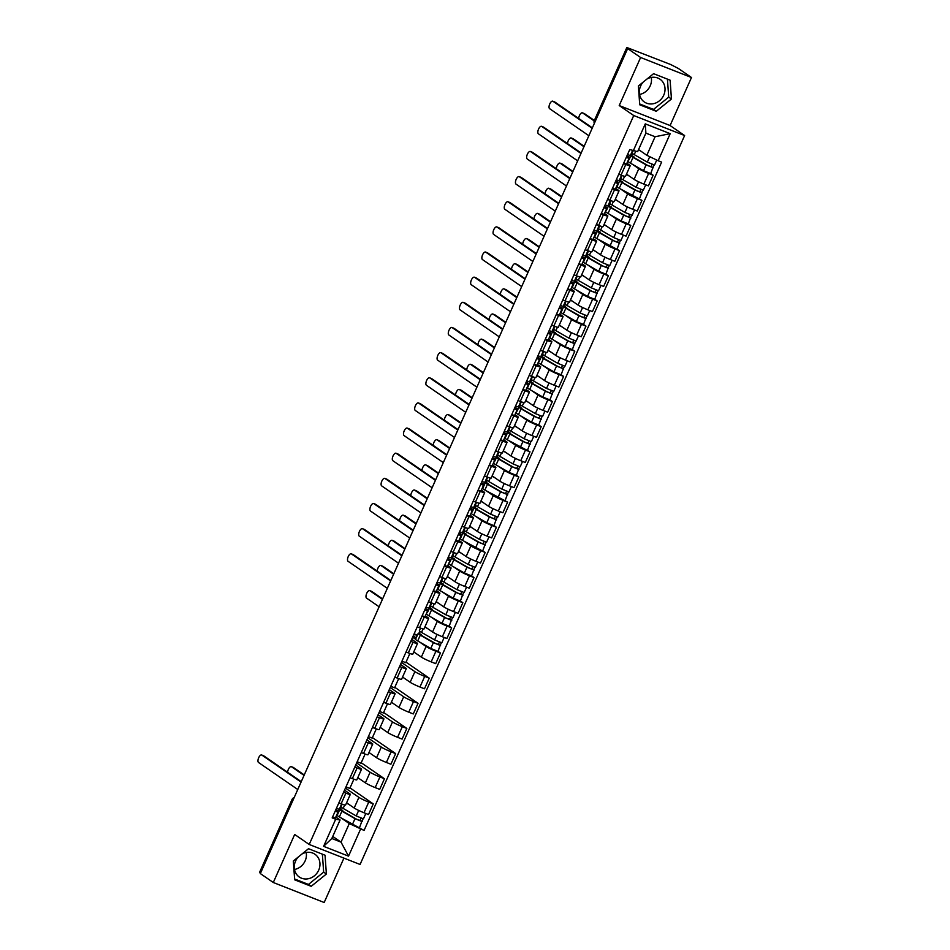 <?xml version="1.0" encoding="UTF-8"?>
<svg xmlns="http://www.w3.org/2000/svg" width="950" height="950" viewBox="0 0 950 950"><rect width="100%" height="100%" fill="white"/><g stroke="black" fill="none" stroke-linecap="round" stroke-linejoin="round"><path stroke-width="1.43" d="M306.209 852.471A13.823 12.374 -55.4 0 1 305.152 860.854A13.823 12.374 -55.4 0 1 294.5 869.476M302.029 853.967A13.823 12.374 -55.4 0 1 314.961 854.252A13.823 12.374 -55.4 0 1 318.689 870.176A13.823 12.374 -55.4 0 1 299.286 877.016A13.823 12.374 -55.4 0 1 295.557 861.08A13.823 12.374 -55.4 0 1 298.039 857.209M651.273 77.437A13.823 12.374 -55.4 0 1 650.216 85.832A13.823 12.374 -55.4 0 1 639.564 94.442M647.092 78.945A13.823 12.374 -55.4 0 1 660.024 79.218A13.823 12.374 -55.4 0 1 663.753 95.154A13.823 12.374 -55.4 0 1 644.349 101.994A13.823 12.374 -55.4 0 1 640.621 86.058A13.823 12.374 -55.4 0 1 643.102 82.175M691.481 77.508L640.609 57.499L627.653 48.581L260.336 873.572L273.291 882.502L294.678 834.468L309.201 844.467L360.074 864.464L684.617 135.541L670.094 125.543L691.481 77.508L678.526 68.578L670.759 64.552L626.846 47.5L594.605 120.793A3.539 3.171 124.6 0 0 594.403 123.251M273.291 882.502L324.176 902.5L343.936 858.111M640.609 57.499L619.222 105.545L633.733 115.532L309.201 844.467M627.653 48.581L629.126 49.163L627.107 47.773M260.49 873.24L259.528 872.492L292.042 799.472L259.801 872.765M346.596 802.786L354.172 808.011A8.146 0.736 24 0 0 363.992 812.749L368.517 814.53L373.255 803.89L368.731 802.109A8.146 0.736 -156 0 1 358.91 797.371L345.456 788.096M345.883 793.131L341.145 803.771A8.146 0.736 24 0 0 345.598 805.018L350.336 794.378A8.146 0.736 -156 0 1 345.883 793.131L343.603 792.229M341.145 803.771L338.865 802.869M350.027 787.894L373.255 803.89M345.978 786.897L349.802 788.393L353.899 779.202M344.529 790.174L349.719 793.749A8.146 0.736 -156 0 1 350.336 794.378M357.794 777.634L365.37 782.859A8.146 0.736 24 0 0 375.191 787.597L379.715 789.379L384.453 778.739L379.929 776.969A8.146 0.736 -156 0 1 370.108 772.219L356.642 762.945M350.063 777.729L352.343 778.62A8.146 0.736 24 0 0 356.796 779.879L361.534 769.239A8.146 0.736 -156 0 1 357.081 767.98L354.801 767.089M361.226 762.743L384.453 778.739M357.176 761.746L361 763.254L365.097 754.062M355.716 765.035L360.917 768.609A8.146 0.736 -156 0 1 361.534 769.239M368.992 752.495L376.568 757.708A8.146 0.736 24 0 0 386.389 762.458L390.913 764.239L395.651 753.599L391.127 751.818A8.146 0.736 -156 0 1 381.306 747.068L367.84 737.806M361.261 752.578L363.541 753.481A8.146 0.736 24 0 0 367.994 754.727L372.733 744.087A8.146 0.736 -156 0 1 368.279 742.841L365.999 741.938M372.424 737.604L395.651 753.599M368.374 736.606L372.198 738.102L376.283 728.911M366.914 739.884L372.103 743.458A8.146 0.736 -156 0 1 372.733 744.087M380.19 727.344L387.766 732.569A8.146 0.736 24 0 0 397.587 737.307L402.111 739.088L406.838 728.448L402.313 726.667A8.146 0.736 -156 0 1 392.504 721.929L379.038 712.654M372.459 727.439L374.739 728.329A8.146 0.736 24 0 0 379.192 729.588L383.931 718.948A8.146 0.736 -156 0 1 379.478 717.689L377.197 716.799M383.622 712.453L406.838 728.448M379.572 711.455L383.396 712.963L387.481 703.772M378.112 714.732L383.301 718.307A8.146 0.736 -156 0 1 383.931 718.948M391.376 702.204L398.964 707.418A8.146 0.736 24 0 0 408.773 712.168L413.298 713.937L418.036 703.309L413.511 701.528A8.146 0.736 -156 0 1 403.691 696.778L390.236 687.515M383.657 702.288L385.938 703.178A8.146 0.736 24 0 0 390.391 704.437L395.117 693.797A8.146 0.736 -156 0 1 390.676 692.55L388.396 691.648M394.808 687.313L418.036 703.309M390.771 686.316L394.582 687.812L398.679 678.621M389.31 689.593L394.499 693.168A8.146 0.736 -156 0 1 395.117 693.797M402.574 677.053L410.151 682.278A8.146 0.736 24 0 0 419.971 687.016L424.496 688.797L429.234 678.158L424.709 676.376A8.146 0.736 -156 0 1 414.889 671.638L401.434 662.364M394.856 677.136L397.136 678.039A8.146 0.736 24 0 0 401.577 679.286L406.315 668.646A8.146 0.736 -156 0 1 401.862 667.399L399.582 666.508M406.006 662.162L429.234 678.158M401.969 661.164L405.781 662.672L409.878 653.469M400.508 664.442L405.697 668.016A8.146 0.736 -156 0 1 406.315 668.646M413.772 651.902L421.349 657.127A8.146 0.736 24 0 0 431.169 661.865L435.694 663.646L440.432 653.006L435.907 651.237A8.146 0.736 -156 0 1 426.087 646.487L419.651 642.057M406.042 651.997L408.322 652.887A8.146 0.736 24 0 0 412.775 654.146L417.513 643.506A8.146 0.736 -156 0 1 413.06 642.248L410.78 641.357M438.009 651.344L440.432 653.006M413.155 636.013L413.772 636.262M411.694 639.303L416.896 642.877A8.146 0.736 -156 0 1 417.513 643.506M415.589 639.255L412.621 637.212M424.971 626.762L432.547 631.976A8.146 0.736 24 0 0 442.367 636.726L446.892 638.507L451.63 627.867L447.106 626.086A8.146 0.736 -156 0 1 437.285 621.336L430.849 616.906M417.24 626.846L419.52 627.748A8.146 0.736 24 0 0 423.973 628.995L428.711 618.355A8.146 0.736 -156 0 1 424.258 617.108L421.978 616.206M449.196 626.193L451.63 627.867M425.386 615.861L428.082 617.726A8.146 0.736 -156 0 1 428.711 618.355M432.06 609.9L432.333 609.306L430.469 608.38A10.628 0.962 24 0 0 429.353 608.344L426.312 613.783M436.169 601.611L443.745 606.836A8.146 0.736 24 0 0 453.566 611.574L458.09 613.356L462.828 602.716L458.304 600.934A8.146 0.736 -156 0 1 448.483 596.196L442.047 591.767M428.438 601.706L430.718 602.597A8.146 0.736 24 0 0 435.171 603.856L439.909 593.216A8.146 0.736 -156 0 1 435.456 591.957L433.176 591.066M460.394 601.041L462.828 602.716M436.584 590.722L439.28 592.574A8.146 0.736 -156 0 1 439.909 593.216M447.355 576.472L454.943 581.685A8.146 0.736 24 0 0 464.752 586.435L469.276 588.204L474.014 577.576L469.49 575.795A8.146 0.736 -156 0 1 459.681 571.045L453.233 566.616M439.636 576.555L441.916 577.457A8.146 0.736 24 0 0 446.369 578.704L451.096 568.064A8.146 0.736 -156 0 1 446.654 566.817L444.374 565.915M471.592 575.902L474.014 577.576M447.782 565.571L450.478 567.435A8.146 0.736 -156 0 1 451.096 568.064M454.456 559.609L454.718 559.016L452.865 558.089A10.628 0.962 24 0 0 451.737 558.042L448.709 563.492M458.553 551.321L466.129 556.546A8.146 0.736 24 0 0 475.95 561.284L480.474 563.065L485.213 552.425L480.688 550.644A8.146 0.736 -156 0 1 470.867 545.906L464.431 541.464M450.834 551.404L453.114 552.306A8.146 0.736 24 0 0 457.556 553.553L462.294 542.925A8.146 0.736 -156 0 1 457.841 541.666L455.561 540.776M465.654 534.47L465.916 533.864L464.051 532.938A10.628 0.962 24 0 0 462.935 532.903L460.358 538.697A10.628 0.962 24 0 0 462.508 540.36L485.213 552.425M458.969 540.431L461.676 542.284A8.146 0.736 -156 0 1 462.294 542.925M469.751 526.181L477.327 531.394A8.146 0.736 24 0 0 487.148 536.144L491.673 537.914L496.411 527.274L491.886 525.504A8.146 0.736 -156 0 1 482.066 520.754L475.629 516.325M462.021 526.264L464.301 527.155A8.146 0.736 24 0 0 468.754 528.414L473.492 517.774A8.146 0.736 -156 0 1 469.039 516.515L466.759 515.624M493.988 525.611L496.411 527.274M470.167 515.28L472.874 517.144A8.146 0.736 -156 0 1 473.492 517.774M476.853 509.319L477.114 508.725L475.249 507.799A10.628 0.962 24 0 0 474.133 507.751L471.093 513.202M480.949 501.03L488.526 506.243A8.146 0.736 24 0 0 498.346 510.993L502.871 512.774L507.609 502.134L503.084 500.353A8.146 0.736 -156 0 1 493.264 495.603L486.827 491.174M473.219 501.113L475.499 502.016A8.146 0.736 24 0 0 479.952 503.262L484.69 492.622A8.146 0.736 -156 0 1 480.237 491.376L477.957 490.473M488.039 484.179L488.312 483.574L486.447 482.647A10.628 0.962 24 0 0 485.331 482.612L482.742 488.407A10.628 0.962 24 0 0 484.892 490.069L507.609 502.134M481.365 490.129L484.061 491.993A8.146 0.736 -156 0 1 484.69 492.622M492.147 475.879L499.724 481.104A8.146 0.736 24 0 0 509.544 485.842L514.069 487.623L518.807 476.983L514.283 475.202A8.146 0.736 -156 0 1 504.462 470.464L498.026 466.034M484.417 475.974L486.697 476.864A8.146 0.736 24 0 0 491.15 478.123L495.888 467.483A8.146 0.736 -156 0 1 491.435 466.224L489.155 465.334M516.372 475.309L518.807 476.983M492.563 464.989L495.259 466.842A8.146 0.736 -156 0 1 495.888 467.483M499.237 459.028L499.51 458.434L497.646 457.508A10.628 0.962 24 0 0 496.529 457.461L493.489 462.911M503.334 450.739L510.922 455.952A8.146 0.736 24 0 0 520.742 460.702L525.267 462.484L529.993 451.844L525.469 450.062A8.146 0.736 -156 0 1 515.66 445.312L509.224 440.883M495.615 450.822L497.895 451.725A8.146 0.736 24 0 0 502.348 452.972L507.086 442.332A8.146 0.736 -156 0 1 502.633 441.085L500.353 440.183M510.435 433.877L510.696 433.283L508.844 432.357A10.628 0.962 24 0 0 507.716 432.309L505.139 438.116A10.628 0.962 24 0 0 507.288 439.779L529.993 451.844M503.761 439.838L506.457 441.702A8.146 0.736 -156 0 1 507.086 442.332M514.532 425.588L522.12 430.813A8.146 0.736 24 0 0 531.929 435.551L536.453 437.332L541.191 426.692L536.667 424.911A8.146 0.736 -156 0 1 526.846 420.173L520.41 415.732M506.813 425.671L509.093 426.574A8.146 0.736 24 0 0 513.534 427.821L518.273 417.192A8.146 0.736 -156 0 1 513.831 415.934L511.551 415.043M538.769 425.018L541.191 426.692M514.959 414.699L517.655 416.551A8.146 0.736 -156 0 1 518.273 417.192M521.633 408.738L521.894 408.144L520.03 407.206A10.628 0.962 24 0 0 518.914 407.17L515.886 412.621M525.73 400.449L533.306 405.662A8.146 0.736 24 0 0 543.127 410.412L547.651 412.181L552.389 401.541L547.865 399.772A8.146 0.736 -156 0 1 538.044 395.022L531.608 390.593M517.999 400.532L520.279 401.423A8.146 0.736 24 0 0 524.732 402.681L529.471 392.041A8.146 0.736 -156 0 1 525.018 390.782L522.737 389.892M549.967 399.879L552.389 401.541M526.146 389.548L528.853 391.412A8.146 0.736 -156 0 1 529.471 392.041M536.928 375.298L544.504 380.511A8.146 0.736 24 0 0 554.325 385.261L558.849 387.042L563.587 376.402L559.063 374.621A8.146 0.736 -156 0 1 549.242 369.883L542.806 365.441M529.197 375.381L531.477 376.283A8.146 0.736 24 0 0 535.931 377.53L540.669 366.89A8.146 0.736 -156 0 1 536.216 365.643L533.936 364.741M561.153 374.728L563.587 376.402M537.344 364.408L540.051 366.261A8.146 0.736 -156 0 1 540.669 366.89M544.018 358.447L544.291 357.841L542.426 356.915A10.628 0.962 24 0 0 541.31 356.879L538.27 362.318M548.126 350.146L555.702 355.371A8.146 0.736 24 0 0 565.523 360.109L570.048 361.891L574.786 351.251L570.261 349.469A8.146 0.736 -156 0 1 560.441 344.731L554.004 340.302M540.396 350.241L542.676 351.132A8.146 0.736 24 0 0 547.129 352.391L551.867 341.751A8.146 0.736 -156 0 1 547.414 340.492L545.134 339.601M572.351 349.588L574.786 351.251M548.542 339.257L551.237 341.109A8.146 0.736 -156 0 1 551.867 341.751M559.324 325.007L566.901 330.22A8.146 0.736 24 0 0 576.721 334.97L581.246 336.751L585.972 326.111L581.447 324.33A8.146 0.736 -156 0 1 571.639 319.58L565.202 315.151M551.594 325.09L553.874 325.992A8.146 0.736 24 0 0 558.327 327.239L563.065 316.599A8.146 0.736 -156 0 1 558.612 315.353L556.332 314.45M583.549 324.437L585.972 326.111M559.74 314.106L562.436 315.97A8.146 0.736 -156 0 1 563.065 316.599M570.511 299.856L578.099 305.081A8.146 0.736 24 0 0 587.908 309.819L592.432 311.6L597.17 300.96L592.646 299.179A8.146 0.736 -156 0 1 582.825 294.441L576.389 289.999M562.792 299.951L565.072 300.841A8.146 0.736 24 0 0 569.525 302.088L574.251 291.46A8.146 0.736 -156 0 1 569.81 290.201L567.53 289.311M594.747 299.286L597.17 300.96M570.938 288.966L573.634 290.819A8.146 0.736 -156 0 1 574.251 291.46M581.709 274.716L589.285 279.929A8.146 0.736 24 0 0 599.106 284.679L603.63 286.449L608.368 275.809L603.844 274.039A8.146 0.736 -156 0 1 594.023 269.289L587.587 264.86M573.99 274.799L576.27 275.69A8.146 0.736 24 0 0 580.711 276.949L585.449 266.309A8.146 0.736 -156 0 1 580.996 265.062L578.716 264.159M605.946 274.146L608.368 275.809M582.124 263.815L584.832 265.679A8.146 0.736 -156 0 1 585.449 266.309M592.907 249.565L600.483 254.778A8.146 0.736 24 0 0 610.304 259.528L614.828 261.309L619.566 250.669L615.042 248.888A8.146 0.736 -156 0 1 605.221 244.15L598.785 239.709M585.176 249.648L587.456 250.551A8.146 0.736 24 0 0 591.909 251.797L596.648 241.158A8.146 0.736 -156 0 1 592.194 239.911L589.914 239.008M600.008 232.714L600.269 232.109L598.405 231.183A10.628 0.962 24 0 0 597.289 231.147L594.7 236.942A10.628 0.962 24 0 0 596.861 238.604L619.566 250.669M593.322 238.676L596.03 240.528A8.146 0.736 -156 0 1 596.648 241.158M604.105 224.414L611.681 229.639A8.146 0.736 24 0 0 621.502 234.377L626.026 236.158L630.764 225.518L626.24 223.749A8.146 0.736 -156 0 1 616.419 218.999L609.983 214.569M596.374 224.509L598.654 225.399A8.146 0.736 24 0 0 603.107 226.658L607.846 216.018A8.146 0.736 -156 0 1 603.393 214.759L601.112 213.869M628.33 223.856L630.764 225.518M604.521 213.524L607.216 215.389A8.146 0.736 -156 0 1 607.846 216.018M611.194 207.563L611.467 206.969L609.603 206.043A10.628 0.962 24 0 0 608.487 205.996L605.447 211.446M615.303 199.274L622.879 204.487A8.146 0.736 24 0 0 632.7 209.237L637.224 211.019L641.962 200.379L637.438 198.598A8.146 0.736 -156 0 1 627.617 193.848L621.181 189.418M607.572 199.357L609.852 200.26A8.146 0.736 24 0 0 614.306 201.507L619.044 190.867A8.146 0.736 -156 0 1 614.591 189.62L612.311 188.717M622.393 182.412L622.666 181.818L620.801 180.892A10.628 0.962 24 0 0 619.673 180.856L617.096 186.651A10.628 0.962 24 0 0 619.246 188.314L641.962 200.379M615.719 188.373L618.414 190.237A8.146 0.736 -156 0 1 619.044 190.867M626.489 174.123L634.078 179.348A8.146 0.736 24 0 0 643.886 184.086L648.411 185.868L653.149 175.227L648.624 173.446A8.146 0.736 -156 0 1 638.816 168.708L632.367 164.279M618.771 174.218L621.051 175.109A8.146 0.736 24 0 0 625.504 176.368L630.23 165.727A8.146 0.736 -156 0 1 625.789 164.469L623.509 163.578M650.726 173.553L653.149 175.227M626.917 163.234L629.613 165.086A8.146 0.736 -156 0 1 630.23 165.727M633.591 157.273L633.852 156.679L631.999 155.741A10.628 0.962 24 0 0 630.871 155.705L627.843 161.156M332.749 836.428L341.026 842.127L349.279 823.591L341.276 818.081M335.825 817.036L340.088 819.969L331.823 838.506L341.026 842.127L348.531 856.14L323.617 846.343L335.671 819.256L340.088 819.969M638.566 149.577L646.831 155.277L655.084 136.741L645.893 133.119L637.64 151.656L629.743 149.577L332.179 817.891L335.671 819.256M633.222 150.943L645.276 123.868L670.201 133.665L658.148 160.74L646.831 155.277M349.279 823.591L364.076 830.431L661.627 162.106L658.148 160.74M360.596 829.053L348.531 856.14M684.617 135.541L633.733 115.532M308.512 848.706L293.324 861.021L294.666 879.819L311.196 886.314L326.384 874.012L325.043 855.214L308.512 848.706M670.094 125.543L619.222 105.545M653.576 73.684L638.388 85.987L639.73 104.797L656.26 111.293L671.448 98.99L670.106 80.18L653.576 73.684M342.499 811.074L342.76 810.481L340.896 809.554A10.628 0.962 24 0 0 339.779 809.507L337.202 815.314A10.628 0.962 24 0 0 339.352 816.964L364.076 830.431M341.394 807.286L340.433 809.459M419.769 631.263L418.796 633.436M430.968 606.112L429.994 608.285M442.154 580.972L441.192 583.134M453.352 555.821L452.39 557.994M464.55 530.682L463.588 532.843M475.748 505.531L474.774 507.704M486.946 480.379L485.973 482.553M498.133 455.24L497.171 457.413M509.331 430.089L508.369 432.262M520.529 404.949L519.567 407.111M531.727 379.798L530.753 381.971M542.925 354.647L541.951 356.82M554.111 329.508L553.149 331.681M565.309 304.356L564.347 306.529M576.508 279.217L575.546 281.378M587.706 254.066L586.744 256.239M598.904 228.914L597.93 231.088M610.102 203.775L609.128 205.948M621.288 178.624L620.326 180.797M632.486 153.484L631.524 155.646M323.617 846.343L331.823 838.506M655.084 136.741L670.201 133.665M645.893 133.119L645.276 123.868M294.607 878.988L308.465 884.438L323.653 872.124L322.371 854.157M323.653 872.124L326.384 874.012M308.465 884.438L311.196 886.314M639.671 103.966L653.529 109.404L668.717 97.102L667.434 79.135M668.717 97.102L671.448 98.99M653.529 109.404L656.26 111.293M339.197 809.258L336.371 808.498M263.411 755.689A4.073 1.781 111.5 0 1 263.589 755.737A4.073 1.781 111.5 0 1 263.744 755.832L301.257 781.66M335.872 811.181L335.243 811.015M335.896 809.554L338.022 812.096L335.148 811.229M335.397 817.796L332.559 817.036M301.067 782.099L261.82 755.072A4.073 1.781 -68.5 0 0 261.654 754.989A4.073 1.781 -68.5 0 0 258.59 757.934A4.073 1.781 -68.5 0 0 258.519 762.482L297.766 789.509M336.371 810.113L339.043 811.158M342.76 810.481A8.324 0.76 24 0 0 341.881 810.445A8.324 0.76 24 0 0 343.567 811.739L356.642 819.268L361.867 821.251L359.611 827.403M339.779 809.507A10.628 0.962 24 0 0 341.929 811.169L355.003 818.686L362.199 821.596M360.976 818.164L359.86 820.658M304.059 775.39L291.484 766.733A4.073 1.781 -68.5 0 0 291.329 766.65A4.073 1.781 -68.5 0 0 289.002 768.194A4.073 1.781 -68.5 0 0 287.613 772.255M342.166 804.163L341.003 806.776A10.628 0.962 24 0 0 343.152 808.426L356.226 815.943L363.423 818.864L365.821 813.461M346.477 803.047L349.529 804.804M293.075 767.363A4.073 1.781 111.5 0 1 293.253 767.398A4.073 1.781 111.5 0 1 293.408 767.493L304.249 774.951M362.936 818.841L361.867 821.251M337.689 813.853L338.758 811.811M338.628 811.763L336.597 810.362M428.771 608.083L425.933 607.323M352.973 554.527A4.073 1.781 111.5 0 1 353.151 554.574A4.073 1.781 111.5 0 1 353.317 554.658L390.83 580.486M425.434 610.007L424.816 609.841M425.469 608.38L427.583 610.921L424.721 610.066M424.959 616.621L422.133 615.861M390.628 580.925L351.381 553.898A4.073 1.781 -68.5 0 0 351.227 553.814A4.073 1.781 -68.5 0 0 348.151 556.759A4.073 1.781 -68.5 0 0 348.08 561.308L387.327 588.335M439.969 582.932L437.131 582.172M364.171 529.376A4.073 1.781 111.5 0 1 364.349 529.423A4.073 1.781 111.5 0 1 364.503 529.506L402.028 555.346M436.632 584.856L436.014 584.701M436.656 583.229L438.781 585.782L435.907 584.915M436.157 591.482L433.331 590.722M401.826 555.774L362.579 528.746A4.073 1.781 -68.5 0 0 362.425 528.663A4.073 1.781 -68.5 0 0 359.349 531.62A4.073 1.781 -68.5 0 0 359.278 536.168L398.525 563.196M451.155 557.793L448.329 557.033M375.369 504.236A4.073 1.781 111.5 0 1 375.547 504.272A4.073 1.781 111.5 0 1 375.701 504.367L413.214 530.195M447.83 559.716L447.201 559.55M447.854 558.089L449.979 560.631L447.106 559.764M447.355 566.331L444.529 565.571M413.024 530.634L373.777 503.607A4.073 1.781 -68.5 0 0 373.611 503.524A4.073 1.781 -68.5 0 0 370.548 506.469A4.073 1.781 -68.5 0 0 370.476 511.017L409.723 538.044M462.353 532.641L459.527 531.881M386.567 479.085A4.073 1.781 111.5 0 1 386.745 479.133A4.073 1.781 111.5 0 1 386.899 479.216L424.412 505.044M459.028 534.565L458.399 534.399M459.052 532.938L461.178 535.479L458.304 534.624M458.553 541.191L455.715 540.419M424.223 505.483L384.976 478.456A4.073 1.781 -68.5 0 0 384.809 478.372A4.073 1.781 -68.5 0 0 381.746 481.317A4.073 1.781 -68.5 0 0 381.674 485.878L420.921 512.905M473.551 507.502L470.725 506.73M397.765 453.934A4.073 1.781 111.5 0 1 397.931 453.981A4.073 1.781 111.5 0 1 398.098 454.064L435.611 479.904M470.214 509.414L469.597 509.259M470.25 507.799L472.376 510.34L469.502 509.473M469.751 516.04L466.913 515.28M435.421 480.344L396.174 453.316A4.073 1.781 -68.5 0 0 396.008 453.221A4.073 1.781 -68.5 0 0 392.944 456.178A4.073 1.781 -68.5 0 0 392.872 460.726L432.119 487.754M484.749 482.351L481.911 481.591M408.963 428.794A4.073 1.781 111.5 0 1 409.129 428.842A4.073 1.781 111.5 0 1 409.296 428.925L446.809 454.753M481.412 484.274L480.795 484.108M481.448 482.647L483.562 485.189L480.7 484.334M480.938 490.889L478.111 490.129M446.619 455.192L407.36 428.165A4.073 1.781 -68.5 0 0 407.206 428.082A4.073 1.781 -68.5 0 0 404.13 431.027A4.073 1.781 -68.5 0 0 404.059 435.575L443.317 462.603M495.947 457.199L493.109 456.439M420.149 403.643A4.073 1.781 111.5 0 1 420.327 403.691A4.073 1.781 111.5 0 1 420.494 403.774L458.007 429.614M492.611 459.123L491.993 458.969M492.634 457.496L494.76 460.049L491.886 459.183M492.136 465.749L489.309 464.989M457.805 430.041L418.558 403.014A4.073 1.781 -68.5 0 0 418.404 402.931A4.073 1.781 -68.5 0 0 415.328 405.887A4.073 1.781 -68.5 0 0 415.257 410.436L454.504 437.463M507.134 432.06L504.308 431.3M431.348 378.504A4.073 1.781 111.5 0 1 431.526 378.539A4.073 1.781 111.5 0 1 431.68 378.634L469.205 404.463M503.809 433.984L503.179 433.817M503.832 432.357L505.958 434.898L503.084 434.031M503.334 440.598L500.508 439.838M469.003 404.902L429.756 377.874A4.073 1.781 -68.5 0 0 429.59 377.791A4.073 1.781 -68.5 0 0 426.526 380.736A4.073 1.781 -68.5 0 0 426.455 385.284L465.702 412.312M518.332 406.909L515.506 406.149M442.546 353.353A4.073 1.781 111.5 0 1 442.724 353.4A4.073 1.781 111.5 0 1 442.878 353.483L480.391 379.311M515.007 408.832L514.378 408.666M515.031 407.206L517.156 409.747L514.283 408.892M514.532 415.459L511.694 414.687M480.201 379.751L440.954 352.723A4.073 1.781 -68.5 0 0 440.788 352.64A4.073 1.781 -68.5 0 0 437.724 355.597A4.073 1.781 -68.5 0 0 437.653 360.145L476.9 387.173M529.53 381.769L526.704 380.997M453.744 328.201A4.073 1.781 111.5 0 1 453.922 328.249A4.073 1.781 111.5 0 1 454.076 328.332L491.589 354.172M526.193 383.681L525.576 383.527M526.229 382.066L528.354 384.608L525.481 383.741M525.73 390.308L522.892 389.548M491.399 354.611L452.152 327.584A4.073 1.781 -68.5 0 0 451.986 327.489A4.073 1.781 -68.5 0 0 448.923 330.446A4.073 1.781 -68.5 0 0 448.851 334.994L488.098 362.021M540.728 356.618L537.89 355.858M464.942 303.062A4.073 1.781 111.5 0 1 465.108 303.109A4.073 1.781 111.5 0 1 465.274 303.192L502.787 329.021M537.391 358.542L536.774 358.376M537.427 356.915L539.553 359.456L536.679 358.601M536.928 365.156L534.09 364.396M502.598 329.46L463.339 302.433A4.073 1.781 -68.5 0 0 463.184 302.349A4.073 1.781 -68.5 0 0 460.109 305.294A4.073 1.781 -68.5 0 0 460.037 309.843L499.296 336.87M551.926 331.467L549.088 330.707M476.128 277.911A4.073 1.781 111.5 0 1 476.306 277.958A4.073 1.781 111.5 0 1 476.473 278.041L513.986 303.881M548.589 333.391L547.972 333.236M548.625 331.764L550.739 334.317L547.865 333.45M548.114 340.017L545.288 339.257M513.784 304.309L474.537 277.281A4.073 1.781 -68.5 0 0 474.383 277.198A4.073 1.781 -68.5 0 0 471.307 280.155A4.073 1.781 -68.5 0 0 471.236 284.703L510.483 311.731M563.112 306.327L560.286 305.567M487.326 252.771A4.073 1.781 111.5 0 1 487.504 252.819A4.073 1.781 111.5 0 1 487.659 252.902L525.184 278.73M559.788 308.251L559.17 308.085M559.811 306.624L561.937 309.166L559.063 308.299M559.312 314.866L556.486 314.106M524.982 279.169L485.735 252.142A4.073 1.781 -68.5 0 0 485.581 252.059A4.073 1.781 -68.5 0 0 482.505 255.004A4.073 1.781 -68.5 0 0 482.434 259.552L521.681 286.579M574.311 281.176L571.484 280.416M498.524 227.62A4.073 1.781 111.5 0 1 498.702 227.667A4.073 1.781 111.5 0 1 498.857 227.751L536.37 253.579M570.986 283.1L570.356 282.934M571.009 281.473L573.135 284.014L570.261 283.159M570.511 289.726L567.684 288.966M536.18 254.018L496.933 226.991A4.073 1.781 -68.5 0 0 496.767 226.908A4.073 1.781 -68.5 0 0 493.703 229.864A4.073 1.781 -68.5 0 0 493.632 234.412L532.879 261.44M416.064 637.83L416.991 635.74L414.39 633.947L413.452 636.037L416.195 637.889M414.39 633.947L417.418 635.134M420.874 635.051L421.135 634.457A8.324 0.76 24 0 0 420.256 634.422A8.324 0.76 24 0 0 421.942 635.716L435.017 643.245L440.23 645.228L437.986 651.379L430.789 648.47L417.727 640.941A10.628 0.962 24 0 1 415.566 639.291L418.154 633.484A10.628 0.962 24 0 0 420.304 635.146L433.378 642.663L440.574 645.572M421.135 634.457L419.271 633.531A10.628 0.962 24 0 0 418.154 633.484M439.339 642.141L438.235 644.623M382.423 599.355L369.859 590.71A4.073 1.781 -68.5 0 0 369.692 590.615A4.073 1.781 -68.5 0 0 366.629 593.572A4.073 1.781 -68.5 0 0 366.558 598.12L379.121 606.777M420.541 628.128L419.378 630.741A10.628 0.962 24 0 0 421.527 632.403L434.589 639.92L441.786 642.829L444.196 637.438M424.852 627.024L427.904 628.781M371.45 591.327A4.073 1.781 111.5 0 1 371.628 591.375A4.073 1.781 111.5 0 1 371.782 591.458L382.624 598.928M441.311 642.818L440.23 645.228M425.944 608.938L428.616 609.983M432.333 609.306A8.324 0.76 24 0 0 431.454 609.271A8.324 0.76 24 0 0 433.141 610.577L446.203 618.094L451.428 620.089L449.184 626.228L441.988 623.319L428.913 615.802A10.628 0.962 24 0 1 426.764 614.139M429.353 608.344A10.628 0.962 24 0 0 431.502 609.995L444.576 617.512L451.772 620.433M450.537 616.989L449.433 619.483M393.621 574.216L381.057 565.559A4.073 1.781 -68.5 0 0 380.891 565.476A4.073 1.781 -68.5 0 0 378.563 567.019A4.073 1.781 -68.5 0 0 377.174 571.092M431.728 602.989L430.564 605.601A10.628 0.962 24 0 0 432.725 607.252L445.787 614.769L452.984 617.69L455.383 612.299M436.05 601.884L439.09 603.63M382.648 566.188A4.073 1.781 111.5 0 1 382.826 566.236A4.073 1.781 111.5 0 1 382.981 566.319L393.811 573.776M452.509 617.666L451.428 620.089M427.251 612.691L428.319 610.648M428.189 610.589L426.158 609.188M437.142 583.787L439.814 584.844M443.258 584.761L443.531 584.167A8.324 0.76 24 0 0 442.652 584.131A8.324 0.76 24 0 0 444.339 585.426L457.401 592.942L462.626 594.938L460.382 601.089L453.186 598.168L440.111 590.651A10.628 0.962 24 0 1 437.962 589L440.539 583.193A10.628 0.962 24 0 0 442.7 584.844L455.762 592.372L462.959 595.282M443.531 584.167L441.667 583.241A10.628 0.962 24 0 0 440.539 583.193M461.736 591.85L460.631 594.332M404.819 549.064L392.243 540.408A4.073 1.781 -68.5 0 0 392.089 540.324A4.073 1.781 -68.5 0 0 389.761 541.868A4.073 1.781 -68.5 0 0 388.372 545.941M442.926 577.837L441.762 580.45A10.628 0.962 24 0 0 443.923 582.112L456.986 589.629L464.182 592.539L466.581 587.148M447.248 576.733L450.288 578.491M393.846 541.037A4.073 1.781 111.5 0 1 394.012 541.084A4.073 1.781 111.5 0 1 394.179 541.168L405.009 548.637M463.695 592.515L462.626 594.938M438.449 587.539L439.517 585.497M439.387 585.449L437.356 584.048M448.329 558.648L451.001 559.692M454.718 559.016A8.324 0.76 24 0 0 453.839 558.98A8.324 0.76 24 0 0 455.537 560.286L468.599 567.803L473.824 569.786L471.58 575.938L464.384 573.028L451.309 565.511A10.628 0.962 24 0 1 449.16 563.849M451.737 558.042A10.628 0.962 24 0 0 453.898 559.704L466.961 567.221L474.157 570.131M472.934 566.699L471.817 569.192M416.017 523.925L403.441 515.268A4.073 1.781 -68.5 0 0 403.287 515.185A4.073 1.781 -68.5 0 0 400.959 516.729A4.073 1.781 -68.5 0 0 399.57 520.79M454.124 552.698L452.96 555.311A10.628 0.962 24 0 0 455.109 556.961L468.184 564.478L475.38 567.399L477.779 562.008M458.434 551.582L461.486 553.339M405.032 515.898A4.073 1.781 111.5 0 1 405.211 515.945A4.073 1.781 111.5 0 1 405.377 516.028L416.207 523.486M474.893 567.376L473.824 569.786M449.647 562.4L450.716 560.346M450.585 560.298L448.554 558.897M459.527 533.496L462.199 534.553M465.916 533.864A8.324 0.76 24 0 0 465.037 533.841A8.324 0.76 24 0 0 466.723 535.135L479.798 542.652L485.011 544.647L482.766 550.786M462.935 532.903A10.628 0.962 24 0 0 465.084 534.553L478.159 542.07L485.355 544.991M484.12 541.559L483.016 544.041M427.203 498.774L414.639 490.117A4.073 1.781 -68.5 0 0 414.485 490.034A4.073 1.781 -68.5 0 0 412.157 491.577A4.073 1.781 -68.5 0 0 410.768 495.651M465.322 527.547L464.158 530.159A10.628 0.962 24 0 0 466.308 531.822L479.382 539.339L486.578 542.248L488.977 536.857M469.633 526.442L472.684 528.188M416.231 490.746A4.073 1.781 111.5 0 1 416.409 490.794A4.073 1.781 111.5 0 1 416.563 490.877L427.405 498.334M486.091 542.224L485.011 544.647M460.845 537.249L461.914 535.206M461.771 535.147L459.741 533.758M470.725 508.357L473.397 509.402M477.114 508.725A8.324 0.76 24 0 0 476.235 508.689A8.324 0.76 24 0 0 477.921 509.984L490.996 517.513L496.209 519.496L493.964 525.647L486.768 522.737L473.706 515.209A10.628 0.962 24 0 1 471.544 513.558M474.133 507.751A10.628 0.962 24 0 0 476.282 509.414L489.357 516.931L496.553 519.84M495.318 516.408L494.214 518.89M438.401 473.634L425.838 464.978A4.073 1.781 -68.5 0 0 425.671 464.883A4.073 1.781 -68.5 0 0 423.344 466.438A4.073 1.781 -68.5 0 0 421.966 470.499M476.52 502.396L475.356 505.008A10.628 0.962 24 0 0 477.506 506.671L490.58 514.188L497.764 517.097L500.175 511.706M480.831 501.291L483.883 503.049M427.429 465.595A4.073 1.781 111.5 0 1 427.607 465.642A4.073 1.781 111.5 0 1 427.761 465.738L438.603 473.195M497.289 517.085L496.209 519.496M472.043 512.097L473.112 510.055M472.969 510.008L470.939 508.606M481.923 483.206L484.595 484.262M488.312 483.574A8.324 0.76 24 0 0 487.433 483.55A8.324 0.76 24 0 0 489.119 484.844L502.182 492.361L507.407 494.356L505.162 500.496M485.331 482.612A10.628 0.962 24 0 0 487.481 484.262L500.555 491.779L507.751 494.701M506.516 491.269L505.412 493.751M449.599 448.483L437.036 439.826A4.073 1.781 -68.5 0 0 436.869 439.743A4.073 1.781 -68.5 0 0 434.542 441.287A4.073 1.781 -68.5 0 0 433.152 445.36M487.706 477.256L486.543 479.869A10.628 0.962 24 0 0 488.704 481.519L501.766 489.048L508.963 491.957L511.361 486.566M492.029 476.152L495.069 477.897M438.627 440.456A4.073 1.781 111.5 0 1 438.805 440.503A4.073 1.781 111.5 0 1 438.959 440.586L449.789 448.044M508.488 491.934L507.407 494.356M483.241 486.958L484.298 484.916M484.168 484.856L482.137 483.467M493.121 458.054L495.793 459.111M499.51 458.434A8.324 0.76 24 0 0 498.631 458.399A8.324 0.76 24 0 0 500.317 459.693L513.38 467.21L518.605 469.205L516.361 475.356L509.164 472.435L496.09 464.918A10.628 0.962 24 0 1 493.941 463.267M496.529 457.461A10.628 0.962 24 0 0 498.679 459.123L511.741 466.64L518.938 469.549M517.714 466.117L516.61 468.599M460.798 423.332L448.222 414.675A4.073 1.781 -68.5 0 0 448.067 414.592A4.073 1.781 -68.5 0 0 445.74 416.136A4.073 1.781 -68.5 0 0 444.351 420.209M498.904 452.105L497.741 454.718A10.628 0.962 24 0 0 499.902 456.38L512.964 463.897L520.161 466.806L522.559 461.415M503.227 451.001L506.267 452.758M449.825 415.304A4.073 1.781 111.5 0 1 449.991 415.352A4.073 1.781 111.5 0 1 450.157 415.435L460.988 422.904M519.686 466.782L518.605 469.205M494.428 461.807L495.496 459.764M495.366 459.717L493.335 458.316M504.308 432.915L506.991 433.96M510.696 433.283A8.324 0.76 24 0 0 509.829 433.247A8.324 0.76 24 0 0 511.516 434.554L524.578 442.071L529.803 444.054L527.559 450.205M507.716 432.309A10.628 0.962 24 0 0 509.877 433.972L522.939 441.489L530.136 444.398M528.913 440.966L527.808 443.46M471.996 398.192L459.42 389.536A4.073 1.781 -68.5 0 0 459.266 389.452A4.073 1.781 -68.5 0 0 456.938 390.996A4.073 1.781 -68.5 0 0 455.549 395.058M510.103 426.966L508.939 429.578A10.628 0.962 24 0 0 511.088 431.229L524.163 438.746L531.359 441.667L533.758 436.276M514.413 425.849L517.465 427.607M461.011 390.165A4.073 1.781 111.5 0 1 461.189 390.213A4.073 1.781 111.5 0 1 461.356 390.296L472.186 397.753M530.872 441.643L529.803 444.054M505.626 436.668L506.694 434.613M506.564 434.566L504.533 433.164M515.506 407.764L518.178 408.821M521.894 408.144A8.324 0.76 24 0 0 521.016 408.108A8.324 0.76 24 0 0 522.702 409.402L535.776 416.919L541.001 418.914L538.745 425.054L531.549 422.144L518.486 414.628A10.628 0.962 24 0 1 516.337 412.977M518.914 407.17A10.628 0.962 24 0 0 521.075 408.821L534.138 416.349L541.334 419.259M540.111 415.827L538.994 418.309M483.194 373.041L470.618 364.384A4.073 1.781 -68.5 0 0 470.464 364.301A4.073 1.781 -68.5 0 0 468.136 365.845A4.073 1.781 -68.5 0 0 466.747 369.918M521.301 401.814L520.137 404.427A10.628 0.962 24 0 0 522.286 406.089L535.361 413.606L542.557 416.516L544.956 411.124M525.611 400.71L528.663 402.456M472.209 365.014A4.073 1.781 111.5 0 1 472.387 365.061A4.073 1.781 111.5 0 1 472.542 365.144L483.384 372.602M542.07 416.492L541.001 418.914M516.824 411.516L517.893 409.474M517.762 409.414L515.731 408.025M526.704 382.624L529.376 383.669M532.831 383.586L533.092 382.992A8.324 0.76 24 0 0 532.214 382.957A8.324 0.76 24 0 0 533.9 384.251L546.974 391.78L552.188 393.763L549.943 399.914L542.747 397.005L529.684 389.476A10.628 0.962 24 0 1 527.523 387.826L530.112 382.019A10.628 0.962 24 0 0 532.261 383.681L545.336 391.198L552.532 394.108M533.092 382.992L531.228 382.066A10.628 0.962 24 0 0 530.112 382.019M551.297 390.676L550.192 393.157M494.38 347.902L481.816 339.245A4.073 1.781 -68.5 0 0 481.65 339.162A4.073 1.781 -68.5 0 0 479.334 340.706A4.073 1.781 -68.5 0 0 477.945 344.767M532.499 376.663L531.335 379.276A10.628 0.962 24 0 0 533.484 380.938L546.559 388.455L553.755 391.364L556.154 385.973M536.809 375.559L539.861 377.316M483.407 339.863A4.073 1.781 111.5 0 1 483.586 339.91A4.073 1.781 111.5 0 1 483.74 340.005L494.582 347.463M553.268 391.353L552.188 393.763M528.022 386.365L529.091 384.322M528.948 384.275L526.918 382.874M537.902 357.473L540.574 358.53M544.291 357.841A8.324 0.76 24 0 0 543.412 357.817A8.324 0.76 24 0 0 545.098 359.112L558.173 366.629L563.386 368.624L561.141 374.763L553.945 371.854L540.883 364.337A10.628 0.962 24 0 1 538.721 362.674M541.31 356.879A10.628 0.962 24 0 0 543.459 358.53L556.534 366.047L563.73 368.968M562.495 365.536L561.391 368.018M505.578 322.751L493.014 314.094A4.073 1.781 -68.5 0 0 492.848 314.011A4.073 1.781 -68.5 0 0 490.521 315.554A4.073 1.781 -68.5 0 0 489.131 319.628M543.685 351.524L542.533 354.136A10.628 0.962 24 0 0 544.683 355.787L557.745 363.316L564.941 366.225L567.352 360.834M548.008 350.419L551.048 352.165M494.606 314.723A4.073 1.781 111.5 0 1 494.784 314.771A4.073 1.781 111.5 0 1 494.938 314.854L505.78 322.311M564.466 366.201L563.386 368.624M539.22 361.226L540.277 359.183M540.146 359.124L538.116 357.734M549.1 332.322L551.772 333.379M555.216 333.296L555.489 332.702A8.324 0.76 24 0 0 554.61 332.666A8.324 0.76 24 0 0 556.296 333.961L569.359 341.478L574.584 343.473L572.339 349.624L565.143 346.702L552.069 339.186A10.628 0.962 24 0 1 549.919 337.535L552.508 331.728A10.628 0.962 24 0 0 554.658 333.391L567.72 340.907L574.916 343.817M555.489 332.702L553.624 331.776A10.628 0.962 24 0 0 552.508 331.728M573.693 340.385L572.589 342.867M516.776 297.599L504.213 288.954A4.073 1.781 -68.5 0 0 504.046 288.859A4.073 1.781 -68.5 0 0 501.719 290.403A4.073 1.781 -68.5 0 0 500.329 294.476M554.883 326.372L553.719 328.985A10.628 0.962 24 0 0 555.881 330.647L568.943 338.164L576.139 341.074L578.538 335.683M559.206 325.268L562.246 327.026M505.804 289.572A4.073 1.781 111.5 0 1 505.97 289.619A4.073 1.781 111.5 0 1 506.136 289.702L516.966 297.172M575.664 341.05L574.584 343.473M550.406 336.074L551.475 334.032M551.344 333.984L549.314 332.583M560.286 307.183L562.97 308.228M566.414 308.144L566.675 307.551A8.324 0.76 24 0 0 565.808 307.515A8.324 0.76 24 0 0 567.494 308.821L580.557 316.338L585.782 318.321L583.538 324.473L576.341 321.563L563.267 314.046A10.628 0.962 24 0 1 561.117 312.384L563.694 306.577A10.628 0.962 24 0 0 565.856 308.239L578.918 315.756L586.114 318.666M566.675 307.551L564.822 306.624A10.628 0.962 24 0 0 563.694 306.577M584.891 315.234L583.787 317.728M527.974 272.46L515.399 263.803A4.073 1.781 -68.5 0 0 515.244 263.72A4.073 1.781 -68.5 0 0 512.917 265.264A4.073 1.781 -68.5 0 0 511.527 269.337M566.081 301.233L564.918 303.846A10.628 0.962 24 0 0 567.067 305.496L580.141 313.013L587.337 315.934L589.736 310.543M570.392 300.117L573.444 301.874M517.002 264.433A4.073 1.781 111.5 0 1 517.168 264.48A4.073 1.781 111.5 0 1 517.334 264.563L528.164 272.021M586.851 315.911L585.782 318.321M561.604 310.935L562.673 308.892M562.543 308.833L560.512 307.432M571.484 282.031L574.156 283.088M577.612 283.005L577.873 282.411A8.324 0.76 24 0 0 576.994 282.376A8.324 0.76 24 0 0 578.681 283.67L591.755 291.187L596.98 293.182L594.724 299.333L587.539 296.412L574.465 288.895A10.628 0.962 24 0 1 572.316 287.244L574.893 281.438A10.628 0.962 24 0 0 577.054 283.088L590.116 290.617L597.312 293.526M577.873 282.411L576.009 281.473A10.628 0.962 24 0 0 574.893 281.438M596.089 290.094L594.973 292.576M539.173 247.309L526.597 238.652A4.073 1.781 -68.5 0 0 526.442 238.569A4.073 1.781 -68.5 0 0 524.115 240.112A4.073 1.781 -68.5 0 0 522.726 244.186M577.279 276.082L576.116 278.694A10.628 0.962 24 0 0 578.265 280.357L591.339 287.874L598.536 290.783L600.934 285.392M581.59 274.978L584.642 276.723M528.188 239.281A4.073 1.781 111.5 0 1 528.366 239.329A4.073 1.781 111.5 0 1 528.533 239.412L539.362 246.869M598.049 290.759L596.98 293.182M572.803 285.784L573.871 283.741M573.741 283.694L571.71 282.293M585.509 256.037L582.683 255.277M509.723 202.469A4.073 1.781 111.5 0 1 509.901 202.516A4.073 1.781 111.5 0 1 510.055 202.611L547.568 228.439M582.172 257.949L581.554 257.794M582.207 256.334L584.333 258.875L581.459 258.008M581.709 264.575L578.871 263.815M547.378 228.879L508.131 201.851A4.073 1.781 -68.5 0 0 507.965 201.756A4.073 1.781 -68.5 0 0 504.901 204.713A4.073 1.781 -68.5 0 0 504.83 209.261L544.077 236.289M582.683 256.892L585.354 257.937M588.81 257.854L589.071 257.26A8.324 0.76 24 0 0 588.192 257.224A8.324 0.76 24 0 0 589.879 258.519L602.953 266.048L608.166 268.031L605.922 274.182L598.726 271.272L585.663 263.744A10.628 0.962 24 0 1 583.502 262.093L586.091 256.286A10.628 0.962 24 0 0 588.24 257.949L601.314 265.466L608.511 268.375M589.071 257.26L587.207 256.334A10.628 0.962 24 0 0 586.091 256.286M607.276 264.943L606.171 267.437M550.359 222.169L537.795 213.513A4.073 1.781 -68.5 0 0 537.641 213.429A4.073 1.781 -68.5 0 0 535.313 214.973A4.073 1.781 -68.5 0 0 533.924 219.034M588.477 250.942L587.314 253.555A10.628 0.962 24 0 0 589.463 255.206L602.538 262.723L609.734 265.644L612.133 260.241M592.788 249.826L595.84 251.584M539.386 214.13A4.073 1.781 111.5 0 1 539.564 214.178A4.073 1.781 111.5 0 1 539.719 214.273L550.561 221.73M609.247 265.62L608.166 268.031M584.001 260.632L585.069 258.59M584.927 258.543L582.896 257.141M596.707 230.886L593.869 230.126M520.921 177.329A4.073 1.781 111.5 0 1 521.087 177.377A4.073 1.781 111.5 0 1 521.253 177.46L558.766 203.288M593.37 232.809L592.753 232.643M593.406 231.183L595.531 233.724L592.658 232.869M592.907 239.436L590.069 238.664M558.576 203.727L519.317 176.7A4.073 1.781 -68.5 0 0 519.163 176.617A4.073 1.781 -68.5 0 0 516.087 179.562A4.073 1.781 -68.5 0 0 516.016 184.11L555.275 211.138M593.881 231.741L596.553 232.797M600.269 232.109A8.324 0.76 24 0 0 599.391 232.085A8.324 0.76 24 0 0 601.077 233.379L614.151 240.896L619.364 242.891L617.12 249.031M597.289 231.147A10.628 0.962 24 0 0 599.438 232.797L612.512 240.314L619.709 243.236M618.474 239.804L617.369 242.286M561.557 197.018L548.993 188.361A4.073 1.781 -68.5 0 0 548.827 188.278A4.073 1.781 -68.5 0 0 546.499 189.822A4.073 1.781 -68.5 0 0 545.122 193.895M599.676 225.791L598.512 228.404A10.628 0.962 24 0 0 600.661 230.054L613.724 237.583L620.92 240.493L623.331 235.101M603.986 224.687L607.038 226.433M550.584 188.991A4.073 1.781 111.5 0 1 550.763 189.038A4.073 1.781 111.5 0 1 550.917 189.121L561.759 196.579M620.445 240.469L619.364 242.891M595.199 235.493L596.256 233.451M596.125 233.391L594.094 232.002M607.905 205.734L605.067 204.974M532.107 152.178A4.073 1.781 111.5 0 1 532.285 152.226A4.073 1.781 111.5 0 1 532.451 152.309L569.964 178.149M604.568 207.658L603.951 207.504M604.604 206.031L606.717 208.584L603.856 207.717M604.093 214.284L601.267 213.524M569.763 178.576L530.516 151.549A4.073 1.781 -68.5 0 0 530.361 151.466A4.073 1.781 -68.5 0 0 527.286 154.422A4.073 1.781 -68.5 0 0 527.214 158.971L566.461 185.998M605.079 206.601L607.751 207.646M611.467 206.969A8.324 0.76 24 0 0 610.589 206.934A8.324 0.76 24 0 0 612.275 208.228L625.337 215.745L630.562 217.74L628.318 223.891L621.122 220.97L608.047 213.453A10.628 0.962 24 0 1 605.898 211.803M608.487 205.996A10.628 0.962 24 0 0 610.636 207.658L623.711 215.175L630.907 218.084M629.672 214.652L628.568 217.134M572.755 171.867L560.191 163.222A4.073 1.781 -68.5 0 0 560.025 163.127A4.073 1.781 -68.5 0 0 557.697 164.671A4.073 1.781 -68.5 0 0 556.308 168.744M610.862 200.64L609.698 203.252A10.628 0.962 24 0 0 611.859 204.915L624.922 212.432L632.118 215.341L634.517 209.95M615.184 199.536L618.224 201.293M561.783 163.839A4.073 1.781 111.5 0 1 561.961 163.887A4.073 1.781 111.5 0 1 562.115 163.97L572.945 171.439M631.643 215.329L630.562 217.74M606.385 210.342L607.454 208.299M607.323 208.252L605.293 206.851M619.103 180.595L616.265 179.835M543.305 127.039A4.073 1.781 111.5 0 1 543.483 127.086A4.073 1.781 111.5 0 1 543.638 127.169L581.163 152.998M615.766 182.519L615.149 182.352M615.79 180.892L617.916 183.433L615.042 182.566M615.291 189.133L612.465 188.373M580.961 153.437L541.714 126.409A4.073 1.781 -68.5 0 0 541.559 126.326A4.073 1.781 -68.5 0 0 538.484 129.271A4.073 1.781 -68.5 0 0 538.413 133.819L577.659 160.847M616.277 181.45L618.949 182.495M622.666 181.818A8.324 0.76 24 0 0 621.787 181.783A8.324 0.76 24 0 0 623.473 183.089L636.536 190.606L641.761 192.601L639.516 198.74M619.673 180.856A10.628 0.962 24 0 0 621.834 182.507L634.897 190.024L642.093 192.933M640.87 189.501L639.766 191.995M583.953 146.727L571.378 138.071A4.073 1.781 -68.5 0 0 571.223 137.988A4.073 1.781 -68.5 0 0 568.896 139.531A4.073 1.781 -68.5 0 0 567.506 143.604M622.06 175.501L620.896 178.113A10.628 0.962 24 0 0 623.057 179.764L636.12 187.281L643.316 190.202L645.715 184.811M626.383 174.384L629.422 176.142M572.981 138.7A4.073 1.781 111.5 0 1 573.147 138.748A4.073 1.781 111.5 0 1 573.313 138.831L584.143 146.288M642.829 190.178L641.761 192.601M617.583 185.203L618.652 183.16M618.521 183.101L616.491 181.699M630.289 155.444L627.463 154.684M554.503 101.888A4.073 1.781 111.5 0 1 554.681 101.935A4.073 1.781 111.5 0 1 554.836 102.018L592.349 127.858M626.964 157.368L626.335 157.201M626.988 155.741L629.114 158.294L626.24 157.427M626.489 163.994L623.663 163.234M592.159 128.286L552.912 101.258A4.073 1.781 -68.5 0 0 552.746 101.175A4.073 1.781 -68.5 0 0 549.682 104.132A4.073 1.781 -68.5 0 0 549.611 108.68L588.857 135.708M627.463 156.299L630.135 157.356M633.852 156.679A8.324 0.76 24 0 0 632.973 156.643A8.324 0.76 24 0 0 634.671 157.938L647.734 165.454L652.959 167.449L650.714 173.601L643.518 170.679L630.444 163.162A10.628 0.962 24 0 1 628.294 161.512M630.871 155.705A10.628 0.962 24 0 0 633.033 157.356L646.095 164.884L653.291 167.794M652.068 164.362L650.952 166.844M594.178 120.911L582.576 112.919A4.073 1.781 -68.5 0 0 582.421 112.836A4.073 1.781 -68.5 0 0 580.094 114.38A4.073 1.781 -68.5 0 0 578.704 118.453M633.033 150.872L632.094 152.962A10.628 0.962 24 0 0 634.244 154.624L647.318 162.141L654.514 165.051L656.735 160.063M638.483 149.768L640.621 151.002M584.167 113.549A4.073 1.781 111.5 0 1 584.345 113.596A4.073 1.781 111.5 0 1 584.511 113.679L594.356 120.46M654.028 165.027L652.959 167.449M628.781 160.051L629.85 158.009M629.719 157.961L627.689 156.56M638.816 168.708L634.078 179.348M627.617 193.848L622.879 204.487M616.419 218.999L611.681 229.639M605.221 244.15L600.483 254.778M594.023 269.289L589.285 279.929M582.825 294.441L578.099 305.081M571.639 319.58L566.901 330.22M560.441 344.731L555.702 355.371M549.242 369.883L544.504 380.511M538.044 395.022L533.306 405.662M526.846 420.173L522.12 430.813M515.66 445.312L510.922 455.952M504.462 470.464L499.724 481.104M493.264 495.603L488.526 506.243M482.066 520.754L477.327 531.394M470.867 545.906L466.129 556.546M459.681 571.045L454.943 581.685M448.483 596.196L443.745 606.836M437.285 621.336L432.547 631.976M426.087 646.487L421.349 657.127M414.889 671.638L410.151 682.278M403.691 696.778L398.964 707.418M392.504 721.929L387.766 732.569M381.306 747.068L376.568 757.708M370.108 772.219L365.37 782.859M358.91 797.371L354.172 808.011M614.591 189.62L609.852 200.26M603.393 214.759L598.654 225.399M592.194 239.911L587.456 250.551M580.996 265.062L576.27 275.69M569.81 290.201L565.072 300.841M558.612 315.353L553.874 325.992M547.414 340.492L542.676 351.132M536.216 365.643L531.477 376.283M525.018 390.782L520.279 401.423M513.831 415.934L509.093 426.574M502.633 441.085L497.895 451.725M491.435 466.224L486.697 476.864M480.237 491.376L475.499 502.016M469.039 516.515L464.301 527.155M457.841 541.666L453.114 552.306M446.654 566.817L441.916 577.457M435.456 591.957L430.718 602.597M424.258 617.108L419.52 627.748M413.06 642.248L408.322 652.887M401.862 667.399L397.136 678.039M390.676 692.55L385.938 703.178M379.478 717.689L374.739 728.329M368.279 742.841L363.541 753.481M357.081 767.98L352.343 778.62M625.789 164.469L621.051 175.109M637.438 198.598L632.7 209.237M626.24 223.749L621.502 234.377M615.042 248.888L610.304 259.528M603.844 274.039L599.106 284.679M592.646 299.179L587.908 309.819M581.447 324.33L576.721 334.97M570.261 349.469L565.523 360.109M559.063 374.621L554.325 385.261M547.865 399.772L543.127 410.412M536.667 424.911L531.929 435.551M525.469 450.062L520.742 460.702M514.283 475.202L509.544 485.842M503.084 500.353L498.346 510.993M491.886 525.504L487.148 536.144M480.688 550.644L475.95 561.284M469.49 575.795L464.752 586.435M458.304 600.934L453.566 611.574M447.106 626.086L442.367 636.726M435.907 651.237L431.169 661.865M424.709 676.376L419.971 687.016M413.511 701.528L408.773 712.168M402.313 726.667L397.587 737.307M391.127 751.818L386.389 762.458M379.929 776.969L375.191 787.597M368.731 802.109L363.992 812.749M648.624 173.446L643.886 184.086M294.037 797.893A3.539 3.171 124.6 0 0 292.315 799.746L292.992 800.221M595.282 121.268L594.332 120.519A3.539 3.539 0 0 0 594.332 123.405M261.82 755.072L263.744 755.832M341.929 811.169L339.352 816.964M355.003 818.686L352.414 824.493M344.696 804.982L343.152 808.426M358.673 810.433L356.226 815.943M293.408 767.493L291.484 766.733M351.381 553.898L353.317 554.658M362.579 528.746L364.503 529.506M373.777 503.607L375.701 504.367M384.976 478.456L386.899 479.216M396.174 453.316L398.098 454.064M407.36 428.165L409.296 428.925M418.558 403.014L420.494 403.774M429.756 377.874L431.68 378.634M440.954 352.723L442.878 353.483M452.152 327.584L454.076 328.332M463.339 302.433L465.274 303.192M474.537 277.281L476.473 278.041M485.735 252.142L487.659 252.902M496.933 226.991L498.857 227.751M420.304 635.146L417.727 640.941M433.378 642.663L430.789 648.47M423.059 628.947L421.527 632.403M437.048 634.41L434.589 639.92M371.782 591.458L369.859 590.71M431.502 609.995L428.913 615.802M444.576 617.512L441.988 623.319M434.257 603.808L432.725 607.252M448.246 609.259L445.787 614.769M382.981 566.319L381.057 565.559M442.7 584.844L440.111 590.651M455.762 592.372L453.186 598.168M445.455 578.657L443.923 582.112M459.444 584.119L456.986 589.629M394.179 541.168L392.243 540.408M453.898 559.704L451.309 565.511M466.961 567.221L464.384 573.028M456.653 553.518L455.109 556.961M470.642 558.968L468.184 564.478M405.377 516.028L403.441 515.268M465.084 534.553L462.508 540.36M478.159 542.07L475.57 547.877M467.851 528.366L466.308 531.822M481.828 533.829L479.382 539.339M416.563 490.877L414.639 490.117M476.282 509.414L473.706 515.209M489.357 516.931L486.768 522.737M479.037 503.215L477.506 506.671M493.026 508.678L490.58 514.188M427.761 465.738L425.838 464.978M487.481 484.262L484.892 490.069M500.555 491.779L497.966 497.586M490.236 478.076L488.704 481.519M504.224 483.526L501.766 489.048M438.959 440.586L437.036 439.826M498.679 459.123L496.09 464.918M511.741 466.64L509.164 472.435M501.434 452.924L499.902 456.38M515.423 458.387L512.964 463.897M450.157 415.435L448.222 414.675M509.877 433.972L507.288 439.779M522.939 441.489L520.362 447.296M512.632 427.785L511.088 431.229M526.621 433.236L524.163 438.746M461.356 390.296L459.42 389.536M521.075 408.821L518.486 414.628M534.138 416.349L531.549 422.144M523.83 402.634L522.286 406.089M537.807 408.096L535.361 413.606M472.542 365.144L470.618 364.384M532.261 383.681L529.684 389.476M545.336 391.198L542.747 397.005M535.016 377.494L533.484 380.938M549.005 382.945L546.559 388.455M483.74 340.005L481.816 339.245M543.459 358.53L540.883 364.337M556.534 366.047L553.945 371.854M546.214 352.343L544.683 355.787M560.203 357.794L557.745 363.316M494.938 314.854L493.014 314.094M554.658 333.391L552.069 339.186M567.72 340.907L565.143 346.702M557.413 327.192L555.881 330.647M571.401 332.654L568.943 338.164M506.136 289.702L504.213 288.954M565.856 308.239L563.267 314.046M578.918 315.756L576.341 321.563M568.611 302.053L567.067 305.496M582.599 307.503L580.141 313.013M517.334 264.563L515.399 263.803M577.054 283.088L574.465 288.895M590.116 290.617L587.539 296.412M579.809 276.901L578.265 280.357M593.798 282.364L591.339 287.874M528.533 239.412L526.597 238.652M508.131 201.851L510.055 202.611M588.24 257.949L585.663 263.744M601.314 265.466L598.726 271.272M590.995 251.762L589.463 255.206M604.984 257.212L602.538 262.723M539.719 214.273L537.795 213.513M519.317 176.7L521.253 177.46M599.438 232.797L596.861 238.604M612.512 240.314L609.924 246.121M602.193 226.611L600.661 230.054M616.182 232.061L613.724 237.583M550.917 189.121L548.993 188.361M530.516 151.549L532.451 152.309M610.636 207.658L608.047 213.453M623.711 215.175L621.122 220.97M613.391 201.459L611.859 204.915M627.38 206.922L624.922 212.432M562.115 163.97L560.191 163.222M541.714 126.409L543.638 127.169M621.834 182.507L619.246 188.314M634.897 190.024L632.32 195.831M624.589 176.32L623.057 179.764M638.578 181.771L636.12 187.281M573.313 138.831L571.378 138.071M552.912 101.258L554.836 102.018M633.033 157.356L630.444 163.162M646.095 164.884L643.518 170.679M635.704 151.347L634.244 154.624M649.741 156.679L647.318 162.141M584.511 113.679L582.576 112.919M594.332 120.519L626.846 47.5M294.191 797.549A3.539 3.539 0 0 0 292.042 799.472M339.245 809.352L341.644 803.961M335.433 817.903L338.022 812.096M261.654 754.989L263.589 755.737M293.253 767.398L291.329 766.65M428.806 608.178L431.205 602.787M425.006 616.728L427.583 610.921M351.227 553.814L353.151 554.574M440.004 583.039L442.403 577.648M436.204 591.577L438.781 585.782M362.425 528.663L364.349 529.423M451.202 557.888L453.601 552.496M447.391 566.438L449.979 560.631M373.611 503.524L375.547 504.272M462.401 532.748L464.799 527.345M458.589 541.286L461.178 535.479M384.809 478.372L386.745 479.133M473.587 507.597L475.997 502.206M469.787 516.135L472.376 510.34M396.008 453.221L397.931 453.981M484.785 482.446L487.184 477.054M480.985 490.996L483.562 485.189M407.206 428.082L409.129 428.842M495.983 457.306L498.382 451.915M492.183 465.844L494.76 460.049M418.404 402.931L420.327 403.691M507.181 432.155L509.58 426.764M503.369 440.705L505.958 434.898M429.59 377.791L431.526 378.539M518.379 407.016L520.778 401.613M514.567 415.554L517.156 409.747M440.788 352.64L442.724 353.4M529.566 381.864L531.976 376.473M525.766 390.414L528.354 384.608M451.986 327.489L453.922 328.249M540.764 356.713L543.163 351.322M536.964 365.263L539.553 359.456M463.184 302.349L465.108 303.109M551.962 331.574L554.361 326.183M548.162 340.112L550.739 334.317M474.383 277.198L476.306 277.958M563.16 306.423L565.559 301.031M559.36 314.973L561.937 309.166M485.581 252.059L487.504 252.819M574.358 281.283L576.757 275.88M570.546 289.821L573.135 284.014M496.767 226.908L498.702 227.667M371.628 591.375L369.692 590.615M382.826 566.236L380.891 565.476M394.012 541.084L392.089 540.324M405.211 515.945L403.287 515.185M416.409 490.794L414.485 490.034M427.607 465.642L425.671 464.883M438.805 440.503L436.869 439.743M449.991 415.352L448.067 414.592M461.189 390.213L459.266 389.452M472.387 365.061L470.464 364.301M483.586 339.91L481.65 339.162M494.784 314.771L492.848 314.011M505.97 289.619L504.046 288.859M517.168 264.48L515.244 263.72M528.366 239.329L526.442 238.569M585.544 256.132L587.955 250.741M581.744 264.682L584.333 258.875M507.965 201.756L509.901 202.516M539.564 214.178L537.641 213.429M596.742 230.993L599.153 225.589M592.942 239.531L595.531 233.724M519.163 176.617L521.087 177.377M550.763 189.038L548.827 188.278M607.941 205.841L610.339 200.45M604.141 214.379L606.717 208.584M530.361 151.466L532.285 152.226M561.961 163.887L560.025 163.127M619.139 180.69L621.538 175.299M615.339 189.24L617.916 183.433M541.559 126.326L543.483 127.086M573.147 138.748L571.223 137.988M630.337 155.551L632.51 150.658M626.525 164.089L629.114 158.294M552.746 101.175L554.681 101.935M584.345 113.596L582.421 112.836"/></g></svg>
